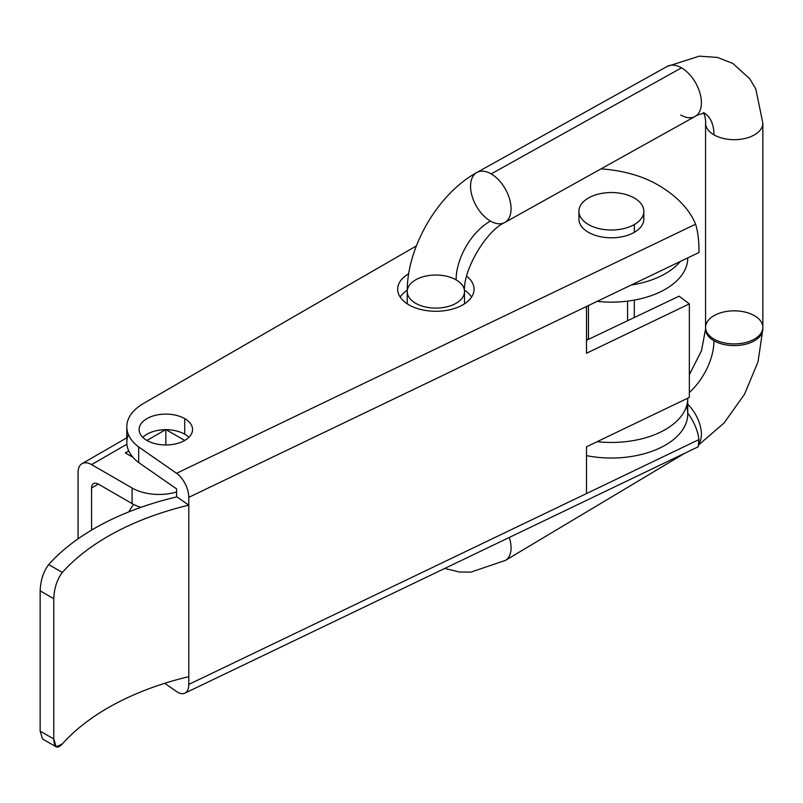 <?xml version="1.0" encoding="UTF-8"?>
<svg xmlns="http://www.w3.org/2000/svg" width="803" height="803" viewBox="0 0 803 803"><rect width="100%" height="100%" fill="white"/><g stroke="black" fill="none" stroke-linecap="round" stroke-linejoin="round"><path stroke-width="1.2" d="M126.894 444.23L91.582 464.616L132.083 487.993A38.183 22.042 0 0 0 176.58 492.008A38.183 22.042 180 0 1 132.083 487.993L91.582 464.616L126.894 444.23M132.997 457.349L125.328 452.922L128.751 450.945L125.328 452.922L132.997 457.349M146.939 440.445L165.559 429.695L146.939 440.445M166.111 429.695L184.74 440.445L166.111 429.695M140.856 507.366A38.183 22.042 180 0 1 132.083 503.591L98.327 484.099A9.546 5.511 -120 0 0 93.56 483.627A9.546 5.511 -120 0 0 91.582 487.993L98.327 484.099L132.083 503.591L132.083 487.993L132.083 503.591A38.183 22.042 0 0 0 140.856 507.366M631.158 285.045A76.375 44.095 0 0 0 680.292 261.467A76.375 44.095 180 0 1 631.158 285.045M78.082 472.405A19.091 11.021 60 0 1 82.036 463.662A19.091 11.021 60 0 1 91.582 464.616A19.091 11.021 -120 0 0 78.082 472.405L78.082 538.833L78.082 472.405M686.545 406.157A76.375 44.095 180 0 1 586.491 455.632A76.375 44.095 0 0 0 687.749 413.946L687.749 398.358A76.375 44.095 180 0 1 597.151 441.68A76.375 44.095 0 0 0 687.749 398.198A76.375 44.095 180 0 1 687.749 398.358M587.706 339.729L586.491 338.956M687.749 257.883A76.375 44.095 180 0 1 597.151 301.366A76.375 44.095 0 0 0 687.749 258.044L687.749 257.883M91.582 530.11L91.582 487.993A9.546 5.511 60 0 1 98.327 484.099L91.582 487.993L91.582 530.11M128.841 511.882A31.508 18.188 -60 0 1 133.599 504.414A31.508 18.188 120 0 0 128.841 511.882M165.84 444.972L165.84 429.695L165.84 444.972M627.575 301.135L627.575 320.728L627.575 301.135M643.123 215.174A32.461 18.74 180 0 1 634.33 232.328A32.461 18.74 180 0 1 595.886 235.54A32.461 18.74 180 0 1 579.625 215.174A32.461 18.74 0 0 0 578.923 219.078A32.461 18.74 0 0 0 598.958 236.383A32.461 18.74 0 0 0 634.33 232.328L634.33 224.529A32.461 18.74 0 0 0 619.775 193.182A32.461 18.74 0 0 0 580.027 216.127A32.461 18.74 0 0 0 634.33 224.529A32.461 18.74 180 0 1 598.958 228.594A32.461 18.74 180 0 1 578.923 211.279A32.461 18.74 180 0 1 611.374 192.539A32.461 18.74 180 0 1 643.835 211.279A32.461 18.74 180 0 1 634.33 224.529L634.33 232.328A32.461 18.74 0 0 0 643.835 219.078L643.835 211.279M695.589 224.208C697.988 231.876 699.112 241.312 698.951 252.513L188.785 497.348A19.091 9.967 -115.6 0 0 176.58 473.288L138.678 446.96L138.678 462.548L176.58 488.876L176.58 496.937L176.58 488.876L138.678 462.548L138.678 446.96A57.284 33.074 180 0 1 126.804 426.794A57.284 33.074 180 0 1 143.576 403.407L416.366 245.919L143.576 403.407A57.284 33.074 0 0 0 138.678 446.96L176.58 473.288L695.589 224.208A142.904 82.508 0 0 0 657.486 184.66A142.904 82.508 180 0 1 695.589 224.208L176.58 473.288A19.091 9.967 64.4 0 1 188.785 497.348L188.785 505.147L176.871 496.876A250.345 144.54 0 0 0 48.712 564.579L62.343 572.449A250.345 144.54 180 0 1 188.785 505.147L188.785 497.348L698.951 252.513C699.112 241.312 697.988 231.876 695.589 224.208M53.771 598.687L40.15 590.817L40.15 731.131L53.771 738.991L53.771 598.687L53.771 738.991C54.213 747.804 57.063 749.45 62.343 743.939A250.345 144.54 180 0 1 188.785 676.638A250.345 144.54 0 0 0 62.343 743.939L56.15 746.83L53.771 738.991L40.15 731.131L40.15 590.817L53.771 598.687C54.202 588.187 57.053 579.445 62.343 572.449C57.053 579.445 54.202 588.187 53.771 598.687M687.749 413.123A142.904 82.508 180 0 1 698.951 439.592A142.904 82.508 0 0 0 687.749 413.123M188.785 684.427L188.785 676.638L188.785 684.427L698.951 439.592L586.491 493.564L586.491 446.789L689.355 397.425L689.355 303.885L586.491 353.25L586.491 306.485L586.491 353.25L689.355 303.885L689.355 397.425L586.491 446.789L586.491 493.564L188.785 684.427A19.091 9.967 64.4 0 1 184.841 693.17A19.091 9.967 64.4 0 1 176.58 691.544A19.091 9.967 -115.6 0 0 188.785 684.427M176.871 496.876L188.785 505.147L188.785 676.638L188.785 505.147A250.345 144.54 0 0 0 62.343 572.449L48.712 564.579A250.345 144.54 180 0 1 176.871 496.876M164.725 683.303L176.58 691.544L164.725 683.303M600.995 168.881A95.467 55.116 180 0 1 657.486 184.66A95.467 55.116 0 0 0 600.995 168.881M126.804 426.794L126.804 442.383A57.284 33.074 0 0 0 138.678 462.548A57.284 33.074 180 0 1 128.42 434.594M184.74 418.624A26.73 15.438 0 0 0 155.611 415.281A26.73 15.438 0 0 0 139.11 429.535A26.73 15.438 0 0 0 165.84 444.972A26.73 15.438 0 0 0 192.569 429.535A26.73 15.438 0 0 0 184.74 418.624L184.74 434.212A26.73 15.438 180 0 1 188.906 437.334A26.73 15.438 0 0 0 184.74 434.212L184.74 418.624A26.73 15.438 180 0 1 172.755 444.44A26.73 15.438 180 0 1 140.013 425.54A26.73 15.438 180 0 1 184.74 418.624M142.763 437.334A26.73 15.438 180 0 1 184.74 434.212A26.73 15.438 0 0 0 142.763 437.334M408.707 273.723A38.183 22.042 0 0 0 397.676 289.231A38.183 22.042 0 0 0 435.858 311.273A38.183 22.042 0 0 0 474.051 289.231A38.183 22.042 0 0 0 466.673 276.202A38.183 22.042 180 0 1 460.029 306.304A38.183 22.042 180 0 1 407.613 304.066A38.183 22.042 180 0 1 408.707 273.723M464.525 290.244A38.183 22.042 180 0 1 471.582 297.02A38.183 22.042 0 0 0 464.525 290.244M400.145 297.02A38.183 22.042 180 0 1 407.231 290.224A38.183 22.042 0 0 0 400.145 297.02M586.491 340.301L679.097 296.177L689.355 303.885L679.097 296.177L586.491 340.301M184.841 693.17L698.208 446.789L698.951 439.592M42.559 738.981L40.15 731.131L42.529 738.961L56.15 746.83M48.712 564.579C43.432 571.575 40.582 580.318 40.15 590.817M456.114 279.876A28.637 16.532 180 0 1 464.505 291.569A28.637 16.532 180 0 1 435.858 308.101A28.637 16.532 180 0 1 407.221 291.569A28.637 16.532 180 0 1 424.897 276.292A28.637 16.532 180 0 1 456.114 279.876A47.738 27.563 -60 0 1 490.452 221.076A47.738 27.563 120 0 0 456.114 279.876M684.808 453.223L505.499 560.364A28.637 16.241 -120.9 0 0 509.303 537.448A28.637 16.241 59.1 0 1 505.499 560.364L470.99 572.107L459.567 572.017L444.711 568.454M698.861 443.758A28.637 16.241 -120.9 0 0 687.749 404.28A28.637 16.241 59.1 0 1 698.861 443.758M689.355 392.476A47.738 27.563 120 0 0 713.957 340.753A28.637 16.532 180 0 1 705.566 329.059A28.637 16.532 180 0 1 705.606 328.226A28.637 16.532 0 0 0 713.957 340.753A47.738 27.563 -60 0 1 689.355 392.476M762.81 328.226A28.637 16.532 180 0 1 762.85 329.059A28.637 16.532 180 0 1 745.174 344.336A28.637 16.532 180 0 1 713.957 340.753A28.637 16.532 0 0 0 745.836 344.176A28.637 16.532 0 0 0 762.81 328.226M407.221 303.815L407.221 291.569A28.637 16.532 0 0 0 435.858 308.101A28.637 16.532 0 0 0 464.505 291.569C462.779 270.521 485.956 230.993 504.746 222.511A28.637 16.823 -119.1 0 0 509.684 199.385A28.637 16.823 -119.1 0 0 491.165 173.91A28.637 16.823 -119.1 0 0 476.872 172.474A28.637 16.823 60.9 0 1 491.165 173.91A28.637 16.823 60.9 0 1 509.684 199.385A28.637 16.823 60.9 0 1 504.746 222.511A28.637 16.823 60.9 0 1 490.452 221.076A28.637 16.823 60.9 0 1 471.933 195.601A28.637 16.823 60.9 0 1 476.872 172.474L667.203 66.418A28.637 16.823 60.9 0 1 681.496 67.853L491.165 173.91L681.496 67.853A28.637 16.823 -119.1 0 0 667.203 66.418L699.293 56.17L717.491 57.425L732.928 63.507L749.821 78.875L755.814 89.033L762.85 123.15A28.637 16.532 180 0 1 745.174 138.427A28.637 16.532 180 0 1 713.957 134.844A28.637 16.532 0 0 0 745.174 138.427A28.637 16.532 0 0 0 762.85 123.15L762.85 327.383A28.637 16.532 0 0 1 734.213 343.915A28.637 16.532 0 0 1 705.566 327.383L705.566 123.15A28.637 16.532 0 0 0 713.957 134.844A47.738 27.563 120 0 0 704.512 113.253A47.738 27.563 -60 0 1 713.957 134.844A28.637 16.532 180 0 1 705.566 123.15C706.138 121.574 704.271 112.822 703.488 112.55L704.753 113.273C703.99 112.751 695.408 115.652 695.087 116.455A28.637 16.823 -119.1 0 0 700.025 93.329A28.637 16.823 -119.1 0 0 681.496 67.853A28.637 16.823 60.9 0 1 700.025 93.329A28.637 16.823 60.9 0 1 695.087 116.455A28.637 16.823 60.9 0 1 680.793 115.02M754.459 315.689A28.637 16.532 180 0 1 741.621 343.353A28.637 16.532 180 0 1 706.55 323.097A28.637 16.532 180 0 1 754.459 315.689M82.036 463.662L126.804 437.816M588.469 305.541L588.469 339.368M634.29 300.111L634.29 317.526M578.923 211.279L578.923 219.078M464.505 303.815L464.505 291.569M698.791 444.802L724.105 422.97L744.572 394.183L758.052 361.731L762.85 329.059M689.355 374.69L701.481 350.77L705.566 329.059M407.221 291.569C406.86 247.113 438.026 193.684 476.872 172.474M695.087 116.455L504.746 222.511"/></g></svg>
